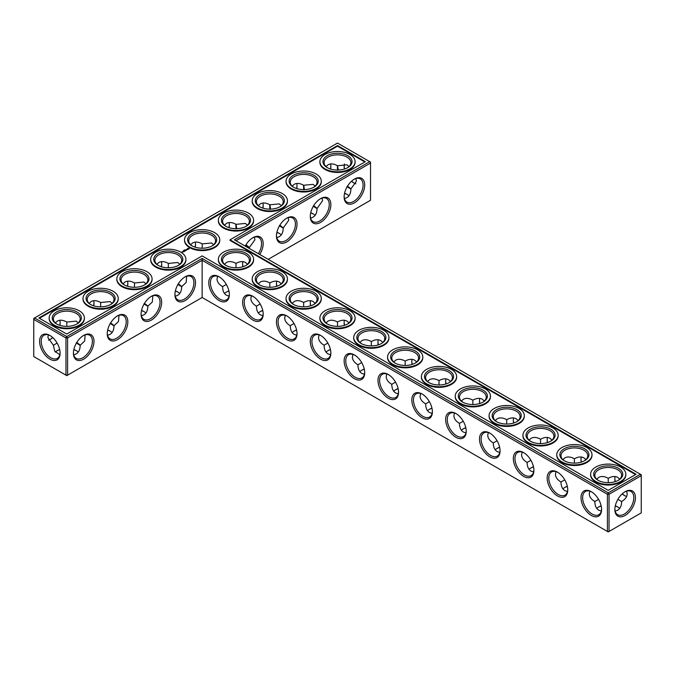 <?xml version="1.0" encoding="UTF-8"?>
<svg xmlns="http://www.w3.org/2000/svg" width="675" height="675" viewBox="0 0 675 675"><rect width="100%" height="100%" fill="white"/><g stroke="black" fill="none" stroke-linecap="round" stroke-linejoin="round"><path stroke-width="1.01" d="M235.98 267.747L235.98 263.419L235.98 267.747M242.62 263.663A14.546 8.404 -120 0 0 243.017 266.701M276.463 283.196A14.546 8.404 -120 0 0 276.851 286.242M310.298 302.738A14.546 8.404 -120 0 0 310.694 305.775M344.14 322.279A14.546 8.404 -120 0 0 344.537 325.316M377.983 341.812A14.546 8.404 -120 0 0 378.371 344.849M411.817 361.353A14.546 8.404 -120 0 0 412.214 364.39M445.66 380.886A14.546 8.404 -120 0 0 446.057 383.923M479.503 400.427A14.546 8.404 -120 0 0 479.9 403.464M513.346 419.96A14.546 8.404 -120 0 0 513.734 423.006M547.18 439.501A14.546 8.404 -120 0 0 547.577 442.538M581.023 459.034A14.546 8.404 -120 0 0 581.42 462.08M614.866 478.575A14.546 8.404 -120 0 0 615.254 481.612M622.291 493.796A14.546 8.404 -120 0 0 624.729 495.661M235.98 240.747L370.524 163.072L370.524 200.273L268.194 259.352M364.711 185.026A14.546 8.404 120 0 0 354.417 179.086A14.546 8.404 120 0 0 344.132 196.906A14.546 8.404 120 0 0 354.417 202.846A14.546 8.404 120 0 0 364.711 185.026M330.868 204.567A14.546 8.404 120 0 0 320.583 198.627A14.546 8.404 120 0 0 310.289 216.447A14.546 8.404 120 0 0 320.583 222.387A14.546 8.404 120 0 0 330.868 204.567M297.025 224.108A14.546 8.404 120 0 0 286.74 218.168A14.546 8.404 120 0 0 276.455 235.98A14.546 8.404 120 0 0 286.74 241.92A14.546 8.404 120 0 0 297.025 224.108M259.757 254.475A14.546 8.404 120 0 0 263.191 243.641A14.546 8.404 120 0 0 252.897 237.701A14.546 8.404 120 0 0 245.227 246.088M640.44 474.263L641.25 474.727L641.25 475.673L640.44 474.263L608.226 492.86L202.137 258.415L66.774 336.563L34.56 317.959L33.75 319.368L65.964 337.973L66.774 336.563L67.593 337.973L65.964 337.973L65.964 375.165L66.774 375.637L67.593 375.165L65.964 375.165L33.75 356.569L33.75 318.431L337.5 143.066L369.714 161.662L234.352 239.811L640.44 474.263M202.137 297.489L202.137 260.288L607.407 494.269L609.036 494.269L608.226 492.86L607.407 494.269L607.407 531.47L609.036 531.47L641.25 512.865L641.25 475.673L609.036 494.269L609.036 531.47L608.226 531.934L202.137 297.489L67.593 375.165L67.593 337.973L202.137 260.288L202.137 258.415M242.89 261.638A13.399 7.737 -120 0 0 242.612 264.119A13.399 7.737 -120 0 0 242.857 266.752M276.733 281.18A13.399 7.737 -120 0 0 276.455 283.652A13.399 7.737 -120 0 0 276.699 286.284M310.576 300.712A13.399 7.737 -120 0 0 310.289 303.193A13.399 7.737 -120 0 0 310.542 305.826M344.41 320.254A13.399 7.737 -120 0 0 344.132 322.726A13.399 7.737 -120 0 0 344.385 325.367M378.253 339.795A13.399 7.737 -120 0 0 377.975 342.267A13.399 7.737 -120 0 0 378.219 344.9M412.096 359.328A13.399 7.737 -120 0 0 411.809 361.808A13.399 7.737 -120 0 0 412.062 364.441M445.93 378.869A13.399 7.737 -120 0 0 445.652 381.341A13.399 7.737 -120 0 0 445.905 383.974M479.773 398.402A13.399 7.737 -120 0 0 479.495 400.882A13.399 7.737 -120 0 0 479.739 403.515M513.616 417.943A13.399 7.737 -120 0 0 513.337 420.415A13.399 7.737 -120 0 0 513.582 423.048M547.45 437.476A13.399 7.737 -120 0 0 547.172 439.957A13.399 7.737 -120 0 0 547.425 442.589M581.293 457.017A13.399 7.737 -120 0 0 581.015 459.489A13.399 7.737 -120 0 0 581.259 462.122M615.136 476.55A13.399 7.737 -120 0 0 614.858 479.031A13.399 7.737 -120 0 0 615.102 481.663M622.173 493.906A13.399 7.737 -120 0 0 624.333 495.442A13.399 7.737 -120 0 0 626.611 496.437M370.524 163.072L369.714 161.662L370.524 162.135L370.524 163.072M344.14 196.425A13.399 7.737 120 0 0 346.908 202.103A13.399 7.737 120 0 0 357.235 198.518A13.399 7.737 120 0 0 363.082 185.026A13.399 7.737 120 0 0 360.307 178.892A13.399 7.737 120 0 0 354.004 179.339M310.298 215.966A13.399 7.737 120 0 0 313.065 221.645A13.399 7.737 120 0 0 323.392 218.05A13.399 7.737 120 0 0 329.24 204.567A13.399 7.737 120 0 0 326.464 198.433A13.399 7.737 120 0 0 320.169 198.88M276.463 235.499A13.399 7.737 120 0 0 279.231 241.177A13.399 7.737 120 0 0 289.55 237.592A13.399 7.737 120 0 0 295.405 224.108A13.399 7.737 120 0 0 292.629 217.966A13.399 7.737 120 0 0 286.327 218.413M258.373 253.673A13.399 7.737 120 0 0 261.562 243.641A13.399 7.737 120 0 0 258.787 237.507A13.399 7.737 120 0 0 252.484 237.954M56.911 350.865A14.546 8.404 180 0 1 59.721 349.692M73.811 349.684A14.546 8.404 180 0 1 76.646 350.865M107.654 330.151A14.546 8.404 180 0 1 110.481 331.324M141.497 310.61A14.546 8.404 180 0 1 144.323 311.791M175.331 291.077A14.546 8.404 180 0 1 178.166 292.25M259.951 311.791A14.546 8.404 180 0 1 262.786 310.61M293.794 331.324A14.546 8.404 180 0 1 296.629 330.151M327.637 350.865A14.546 8.404 180 0 1 330.463 349.684M361.479 370.398A14.546 8.404 180 0 1 364.306 369.225M226.117 292.25A14.546 8.404 180 0 1 228.943 291.077M276.851 232.462A14.546 8.404 180 0 1 279.686 233.643M310.694 212.92A14.546 8.404 180 0 1 313.521 214.102M344.537 193.387A14.546 8.404 180 0 1 347.363 194.56M395.314 389.939A14.546 8.404 180 0 1 398.149 388.758M429.157 409.48A14.546 8.404 180 0 1 431.983 408.299M462.999 429.013A14.546 8.404 180 0 1 465.826 427.832M496.834 448.554A14.546 8.404 180 0 1 499.669 447.373M530.677 468.087A14.546 8.404 180 0 1 533.503 466.914M564.519 487.628A14.546 8.404 180 0 1 567.346 486.447M598.354 507.161A14.546 8.404 180 0 1 601.189 505.988M615.254 505.988A14.546 8.404 180 0 1 618.089 507.161M337.5 145.564L365.386 161.662L230.023 239.811L636.103 474.263L608.226 490.362L202.137 255.909L66.774 334.058L38.897 317.959L337.5 145.564L337.5 146.188L39.437 318.271M625.143 515.447A14.546 8.404 -60 0 1 614.858 509.507A14.546 8.404 -60 0 1 625.143 491.687A14.546 8.404 -60 0 1 635.428 497.627A14.546 8.404 -60 0 1 625.143 515.447M247.455 264.279L245.455 262.474C242.814 261.048 239.659 261.36 235.98 263.41L235.98 263.41C232.301 261.36 229.146 261.048 226.505 262.474L224.497 264.279M281.298 283.812L279.298 282.015C276.657 280.589 273.493 280.901 269.823 282.952L269.823 287.288M269.823 282.952L269.823 282.952C266.144 280.901 262.988 280.589 260.348 282.015L258.339 283.812M315.141 303.353L313.132 301.548C310.492 300.122 307.336 300.434 303.657 302.493L303.657 306.821M303.657 302.493L303.657 302.493C299.987 300.434 296.823 300.122 294.182 301.548L292.182 303.353M348.983 322.895L346.975 321.089C344.334 319.663 341.179 319.975 337.5 322.026L337.5 326.363M337.5 322.026L337.5 322.026C333.821 319.975 330.666 319.663 328.025 321.089L326.017 322.895M382.818 342.427L380.818 340.622C378.177 339.196 375.013 339.508 371.343 341.567L371.343 345.895M371.343 341.567L371.343 341.567C367.664 339.508 364.508 339.196 361.868 340.622L359.859 342.427M416.661 361.969L414.652 360.163C412.012 358.737 408.856 359.049 405.177 361.1L405.177 365.437M405.177 361.1L405.177 361.1C401.507 359.049 398.343 358.737 395.702 360.163L393.702 361.969M450.503 381.502L448.495 379.704C445.854 378.27 442.699 378.582 439.02 380.641L439.02 384.978M439.02 380.641L439.02 380.641C435.341 378.582 432.186 378.27 429.545 379.704L427.545 381.502M484.338 401.043L482.338 399.237C479.697 397.811 476.533 398.123 472.863 400.174L472.863 404.511M472.863 400.174L472.863 400.174C469.184 398.123 466.028 397.811 463.388 399.237L461.379 401.043M518.181 420.576L516.173 418.778C513.532 417.344 510.376 417.665 506.697 419.715L506.697 424.052M506.697 419.715L506.697 419.715C503.027 417.665 499.871 417.344 497.222 418.778L495.222 420.576M552.023 440.117L550.015 438.311C547.374 436.885 544.219 437.197 540.54 439.248L540.54 443.585M540.54 439.248L540.54 439.248C536.87 437.197 533.706 436.885 531.065 438.311L529.065 440.117M585.858 459.65L583.858 457.852C581.217 456.427 578.062 456.739 574.383 458.789L574.383 463.126M574.383 458.789L574.383 458.789C570.704 456.739 567.548 456.427 564.908 457.852L562.899 459.65M617.87 499.365L621.624 501.533C625.236 499.382 627.092 496.8 627.176 493.796L626.611 491.164M619.701 479.191L617.701 477.385C615.06 475.959 611.896 476.272 608.226 478.33L608.226 482.659M608.226 478.33L608.226 478.33C604.547 476.272 601.391 475.959 598.75 477.385L596.742 479.191M354.004 183.026A14.512 8.378 60 0 1 351.591 181.187M344.562 169.003A14.512 8.378 60 0 1 344.166 165.991M355.877 178.571L356.425 181.187L350.899 188.932C350.738 194.56 348.57 197.733 344.41 198.45M322.034 198.104L322.582 200.72L317.056 208.474C316.896 214.102 314.736 217.274 310.576 217.983M288.191 217.645L288.74 220.261L283.222 228.015C283.053 233.643 280.893 236.807 276.733 237.524M254.348 237.178L254.905 239.794L249.379 247.506L249.353 248.476M73.845 349.532A13.399 7.737 180 0 1 76.25 350.629L76.25 350.629A13.399 7.737 180 0 1 78.258 352.105M55.316 352.097A13.399 7.737 180 0 1 57.299 350.629A13.399 7.737 180 0 1 59.687 349.54M107.688 329.991A13.399 7.737 180 0 1 110.092 331.096L110.092 331.096A13.399 7.737 180 0 1 112.101 332.573M141.531 310.449A13.399 7.737 180 0 1 143.935 311.555L143.935 311.555A13.399 7.737 180 0 1 145.935 313.031M175.365 290.917A13.399 7.737 180 0 1 177.778 292.013L177.778 292.013A13.399 7.737 180 0 1 179.778 293.498M258.339 313.031A13.399 7.737 180 0 1 260.348 311.555A13.399 7.737 180 0 1 262.752 310.449M292.182 332.573A13.399 7.737 180 0 1 294.182 331.096A13.399 7.737 180 0 1 296.587 329.991M326.017 352.105A13.399 7.737 180 0 1 328.025 350.629A13.399 7.737 180 0 1 330.429 349.532M359.859 371.647A13.399 7.737 180 0 1 361.868 370.17A13.399 7.737 180 0 1 364.272 369.065M224.497 293.498A13.399 7.737 180 0 1 226.505 292.013A13.399 7.737 180 0 1 228.909 290.917M276.893 232.301A13.399 7.737 180 0 1 279.298 233.407L279.298 233.407A13.399 7.737 180 0 1 281.298 234.883M310.728 212.768A13.399 7.737 180 0 1 313.132 213.865L313.132 213.865A13.399 7.737 180 0 1 315.141 215.35M344.571 193.227A13.399 7.737 180 0 1 346.975 194.332L346.975 194.332A13.399 7.737 180 0 1 348.983 195.809M393.702 391.188A13.399 7.737 180 0 1 395.702 389.703A13.399 7.737 180 0 1 398.107 388.606M427.545 410.721A13.399 7.737 180 0 1 429.545 409.244A13.399 7.737 180 0 1 431.949 408.139M461.379 430.262A13.399 7.737 180 0 1 463.388 428.777A13.399 7.737 180 0 1 465.792 427.68M495.222 449.795A13.399 7.737 180 0 1 497.222 448.318A13.399 7.737 180 0 1 499.635 447.213M529.065 469.336A13.399 7.737 180 0 1 531.065 467.851A13.399 7.737 180 0 1 533.469 466.754M562.899 488.869A13.399 7.737 180 0 1 564.908 487.392A13.399 7.737 180 0 1 567.312 486.287M615.296 505.828A13.399 7.737 180 0 1 617.701 506.933L617.701 506.933A13.399 7.737 180 0 1 619.701 508.41M596.742 508.41A13.399 7.737 180 0 1 598.75 506.933A13.399 7.737 180 0 1 601.155 505.828M230.023 239.811L230.023 240.435L635.563 474.576M364.846 161.975L337.5 146.188M624.729 491.94A13.399 7.737 -60 0 1 631.032 491.493A13.399 7.737 -60 0 1 633.083 502.234A13.399 7.737 -60 0 1 624.333 514.038A13.399 7.737 -60 0 1 617.633 514.704A13.399 7.737 -60 0 1 614.866 509.026M260.17 303.995L256.416 306.163C256.483 310.373 257.791 313.259 260.348 314.837L262.904 315.672M251.429 295.785L250.872 298.426C250.957 301.43 252.804 304.003 256.416 306.163M226.117 265.52A13.399 7.737 180 0 1 222.581 260.288A13.399 7.737 180 0 1 230.85 253.142A13.399 7.737 180 0 1 245.455 254.821A13.399 7.737 180 0 1 249.379 260.288A13.399 7.737 180 0 1 245.843 265.52M226.336 284.453L222.581 286.622C222.64 290.832 223.948 293.726 226.505 295.296L229.07 296.131M217.586 276.252L217.029 278.885C217.114 281.888 218.962 284.47 222.581 286.622M294.013 323.527L290.258 325.696C290.317 329.906 291.625 332.8 294.182 334.378L296.747 335.205M285.272 315.326L284.707 317.959C284.791 320.962 286.647 323.544 290.258 325.696M259.951 285.061A13.399 7.737 180 0 1 256.416 279.821A13.399 7.737 180 0 1 264.693 272.675A13.399 7.737 180 0 1 279.298 274.354A13.399 7.737 180 0 1 283.222 279.821A13.399 7.737 180 0 1 279.686 285.061M327.856 343.069L324.101 345.237C324.16 349.448 325.468 352.342 328.025 353.911L330.59 354.746M319.106 334.859L318.549 337.5C318.634 340.504 320.482 343.077 324.101 345.237M293.794 304.602A13.399 7.737 180 0 1 290.258 299.363A13.399 7.737 180 0 1 298.536 292.216A13.399 7.737 180 0 1 313.132 293.895A13.399 7.737 180 0 1 317.056 299.363A13.399 7.737 180 0 1 313.521 304.602M361.699 362.61L357.944 364.77C358.003 368.98 359.311 371.874 361.868 373.452L364.424 374.288M352.949 354.4L352.392 357.041C352.477 360.037 354.324 362.618 357.944 364.77M327.637 324.135A13.399 7.737 180 0 1 324.101 318.904A13.399 7.737 180 0 1 332.37 311.749A13.399 7.737 180 0 1 346.975 313.428A13.399 7.737 180 0 1 350.899 318.904A13.399 7.737 180 0 1 347.363 324.135M395.533 382.143L391.778 384.311C391.837 388.522 393.145 391.416 395.702 392.985L398.267 393.82M386.792 373.942L386.227 376.574C386.311 379.578 388.167 382.151 391.778 384.311M361.479 343.676A13.399 7.737 180 0 1 357.944 338.437A13.399 7.737 180 0 1 366.213 331.29A13.399 7.737 180 0 1 380.818 332.969A13.399 7.737 180 0 1 384.742 338.437A13.399 7.737 180 0 1 381.206 343.676M429.376 401.684L425.621 403.852C425.68 408.063 426.988 410.948 429.545 412.526L432.11 413.362M420.626 393.474L420.069 396.115C420.154 399.111 422.002 401.692 425.621 403.852M395.314 363.209A13.399 7.737 180 0 1 391.778 357.978A13.399 7.737 180 0 1 400.056 350.831A13.399 7.737 180 0 1 414.652 352.502A13.399 7.737 180 0 1 418.584 357.978A13.399 7.737 180 0 1 415.049 363.209M463.219 421.217L459.464 423.385C459.523 427.596 460.831 430.49 463.388 432.059L465.952 432.894M454.469 413.016L453.912 415.648C453.997 418.652 455.844 421.234 459.464 423.385M429.157 382.75A13.399 7.737 180 0 1 425.621 377.511A13.399 7.737 180 0 1 433.89 370.364A13.399 7.737 180 0 1 448.495 372.043A13.399 7.737 180 0 1 452.419 377.511A13.399 7.737 180 0 1 448.883 382.75M497.053 440.758L493.298 442.927C493.358 447.137 494.665 450.023 497.222 451.6L499.787 452.436M488.312 432.548L487.747 435.189C487.831 438.185 489.687 440.767 493.298 442.927M462.999 402.283A13.399 7.737 180 0 1 459.464 397.052A13.399 7.737 180 0 1 467.733 389.905A13.399 7.737 180 0 1 482.338 391.576A13.399 7.737 180 0 1 486.262 397.052A13.399 7.737 180 0 1 482.726 402.283M530.896 460.291L527.141 462.459C527.2 466.67 528.508 469.564 531.065 471.133L533.63 471.968M522.146 452.09L521.589 454.722C521.674 457.726 523.522 460.308 527.141 462.459M496.834 421.824A13.399 7.737 180 0 1 493.298 416.585A13.399 7.737 180 0 1 501.576 409.438A13.399 7.737 180 0 1 516.173 411.117A13.399 7.737 180 0 1 520.104 416.585A13.399 7.737 180 0 1 516.569 421.824M564.739 479.832L560.984 482.001C561.043 486.211 562.351 489.097 564.908 490.674L567.472 491.51M555.989 471.623L555.432 474.263C555.517 477.267 557.364 479.841 560.984 482.001M530.677 441.357A13.399 7.737 180 0 1 527.141 436.126A13.399 7.737 180 0 1 535.41 428.979A13.399 7.737 180 0 1 550.015 430.658A13.399 7.737 180 0 1 553.939 436.126A13.399 7.737 180 0 1 550.403 441.357M598.573 499.365L594.818 501.533C594.877 505.744 596.194 508.638 598.75 510.216L601.307 511.042M589.832 491.164L589.275 493.796C589.359 496.8 591.207 499.382 594.818 501.533M564.519 460.898A13.399 7.737 180 0 1 560.984 455.659A13.399 7.737 180 0 1 569.253 448.512A13.399 7.737 180 0 1 583.858 450.191A13.399 7.737 180 0 1 587.782 455.659A13.399 7.737 180 0 1 584.246 460.898M615.136 511.042L617.701 510.216C620.258 508.638 621.565 505.744 621.624 501.533M598.354 480.44A13.399 7.737 180 0 1 594.818 475.2A13.399 7.737 180 0 1 603.096 468.053A13.399 7.737 180 0 1 617.701 469.733A13.399 7.737 180 0 1 621.624 475.2A13.399 7.737 180 0 1 618.089 480.44M355.877 183.803A13.365 7.712 60 0 1 353.607 182.807A13.365 7.712 60 0 1 351.473 181.297M344.402 169.054A13.365 7.712 60 0 1 344.157 166.447A13.365 7.712 60 0 1 344.436 163.991M326.017 166.59L328.025 164.784C330.666 163.358 333.821 163.671 337.5 165.729L346.975 164.818L348.967 166.607M347.667 186.241C352.131 189.683 351.903 189.818 346.975 186.637M337.525 170.277C337.238 164.43 337.466 164.295 338.217 169.881M327.637 167.839A13.399 7.737 180 0 1 324.101 162.599A13.399 7.737 180 0 1 332.37 155.453A13.399 7.737 180 0 1 346.975 157.132A13.399 7.737 180 0 1 350.899 162.599A13.399 7.737 180 0 1 347.363 167.839M292.182 186.131L294.182 184.326C296.823 182.9 299.987 183.212 303.657 185.262L313.132 184.359L315.124 186.14M313.824 205.782C318.296 209.225 318.06 209.36 313.132 206.179M303.691 189.81C303.396 183.971 303.623 183.836 304.374 189.413M293.794 187.372A13.399 7.737 180 0 1 290.258 182.14A13.399 7.737 180 0 1 298.536 174.994A13.399 7.737 180 0 1 313.132 176.664A13.399 7.737 180 0 1 317.056 182.14A13.399 7.737 180 0 1 313.521 187.372M258.339 205.664L260.348 203.867C262.988 202.432 266.144 202.745 269.823 204.803L279.298 203.892L281.289 205.681M279.982 225.315C284.453 228.766 284.226 228.892 279.298 225.712M269.848 209.351C269.561 203.504 269.789 203.369 270.532 208.955M259.951 206.913A13.399 7.737 180 0 1 256.416 201.673A13.399 7.737 180 0 1 264.693 194.527A13.399 7.737 180 0 1 279.298 196.206A13.399 7.737 180 0 1 283.222 201.673A13.399 7.737 180 0 1 279.686 206.913M224.497 225.205L226.505 223.4C229.146 221.974 232.301 222.286 235.98 224.336L245.455 223.433L247.447 225.214M246.147 244.856C250.611 248.299 250.383 248.434 245.455 245.253M236.005 228.884C235.718 223.045 235.946 222.91 236.697 228.488M226.117 226.446A13.399 7.737 180 0 1 222.581 221.214A13.399 7.737 180 0 1 230.85 214.068A13.399 7.737 180 0 1 245.455 215.738A13.399 7.737 180 0 1 249.379 221.214A13.399 7.737 180 0 1 245.843 226.446M202.162 248.214L202.179 243.903L211.613 242.966L213.604 244.755M330.463 169.012A14.546 8.404 120 0 0 330.86 165.974M296.629 188.553A14.546 8.404 120 0 0 297.017 185.515M262.786 208.086A14.546 8.404 120 0 0 263.183 205.048M228.943 227.627A14.546 8.404 120 0 0 229.34 224.589M195.497 244.122A14.546 8.404 -60 0 1 195.1 247.168M161.654 263.663A14.546 8.404 -60 0 1 161.266 266.701M127.82 283.196A14.546 8.404 -60 0 1 127.423 286.242M93.977 302.738A14.546 8.404 -60 0 1 93.58 305.775M60.134 322.279A14.546 8.404 -60 0 1 59.746 325.316M52.692 337.517A14.546 8.404 -60 0 1 50.271 339.365M49.857 335.424L49.857 335.424A14.512 8.378 60 0 1 60.117 353.194A14.512 8.378 60 0 1 49.857 359.117A14.512 8.378 60 0 1 39.597 341.348A14.512 8.378 60 0 1 49.857 335.424L49.857 335.424M174.935 294.595A14.546 8.404 -60 0 1 185.22 276.775A14.546 8.404 -60 0 1 195.505 282.715A14.546 8.404 -60 0 1 185.22 300.535A14.546 8.404 -60 0 1 174.935 294.595M141.092 314.137A14.546 8.404 -60 0 1 151.377 296.317A14.546 8.404 -60 0 1 161.662 302.257A14.546 8.404 -60 0 1 151.377 320.077A14.546 8.404 -60 0 1 141.092 314.137M107.249 333.669A14.546 8.404 -60 0 1 117.534 315.849A14.546 8.404 -60 0 1 127.828 321.789A14.546 8.404 -60 0 1 117.534 339.609A14.546 8.404 -60 0 1 107.249 333.669M73.415 353.211A14.546 8.404 -60 0 1 83.7 335.391A14.546 8.404 -60 0 1 93.985 341.331A14.546 8.404 -60 0 1 83.7 359.151A14.546 8.404 -60 0 1 73.415 353.211M398.545 392.285A14.546 8.404 -120 0 0 388.26 374.465A14.546 8.404 -120 0 0 377.975 380.405A14.546 8.404 -120 0 0 388.26 398.225A14.546 8.404 -120 0 0 398.545 392.285M364.711 372.743A14.546 8.404 -120 0 0 354.417 354.923A14.546 8.404 -120 0 0 344.132 360.863A14.546 8.404 -120 0 0 354.417 378.683A14.546 8.404 -120 0 0 364.711 372.743M330.868 353.211A14.546 8.404 -120 0 0 320.583 335.391A14.546 8.404 -120 0 0 310.289 341.331A14.546 8.404 -120 0 0 320.583 359.151A14.546 8.404 -120 0 0 330.868 353.211M297.025 333.669A14.546 8.404 -120 0 0 286.74 315.849A14.546 8.404 -120 0 0 276.455 321.789A14.546 8.404 -120 0 0 286.74 339.609A14.546 8.404 -120 0 0 297.025 333.669M263.191 314.137A14.546 8.404 -120 0 0 252.897 296.317A14.546 8.404 -120 0 0 242.612 302.257A14.546 8.404 -120 0 0 252.897 320.077A14.546 8.404 -120 0 0 263.191 314.137M229.348 294.595A14.546 8.404 -120 0 0 219.063 276.775A14.546 8.404 -120 0 0 208.769 282.715A14.546 8.404 -120 0 0 219.063 300.535A14.546 8.404 -120 0 0 229.348 294.595M601.585 509.507A14.546 8.404 -120 0 0 591.3 491.687A14.546 8.404 -120 0 0 581.015 497.627A14.546 8.404 -120 0 0 591.3 515.447A14.546 8.404 -120 0 0 601.585 509.507M567.751 489.974A14.546 8.404 -120 0 0 557.466 472.154A14.546 8.404 -120 0 0 547.172 478.094A14.546 8.404 -120 0 0 557.466 495.914A14.546 8.404 -120 0 0 567.751 489.974M533.908 470.433A14.546 8.404 -120 0 0 523.623 452.613A14.546 8.404 -120 0 0 513.337 458.553A14.546 8.404 -120 0 0 523.623 476.373A14.546 8.404 -120 0 0 533.908 470.433M500.065 450.892A14.546 8.404 -120 0 0 489.78 433.08A14.546 8.404 -120 0 0 479.495 439.02A14.546 8.404 -120 0 0 489.78 456.832A14.546 8.404 -120 0 0 500.065 450.892M466.231 431.359A14.546 8.404 -120 0 0 455.937 413.539A14.546 8.404 -120 0 0 445.652 419.479A14.546 8.404 -120 0 0 455.937 437.299A14.546 8.404 -120 0 0 466.231 431.359M432.388 411.817A14.546 8.404 -120 0 0 422.103 394.006A14.546 8.404 -120 0 0 411.809 399.938A14.546 8.404 -120 0 0 422.103 417.757A14.546 8.404 -120 0 0 432.388 411.817M76.942 342.546C81.413 345.988 81.177 346.123 76.25 342.942M85.151 334.868L84.637 341.094L80.182 345.237C80.013 350.865 77.853 354.038 73.693 354.746M59.839 354.712L54.709 351.152L53.376 345.237L47.858 337.517L48.406 334.901M57.113 343.077L53.376 345.237M110.784 323.004C115.248 326.447 115.02 326.582 110.092 323.401M118.994 315.335L118.479 321.553L114.016 325.696C113.856 331.324 111.687 334.496 107.528 335.205M144.619 303.463C149.091 306.914 148.863 307.049 143.935 303.868M152.828 295.793L152.322 302.02L147.859 306.163C147.69 311.791 145.53 314.955 141.37 315.672M178.462 283.93C182.933 287.373 182.706 287.508 177.778 284.327M186.671 276.252L186.157 282.479L181.702 286.622C181.533 292.25 179.373 295.422 175.213 296.131M355.109 161.662L355.109 162.287A17.609 10.167 180 0 1 337.5 172.454A17.609 10.167 180 0 1 319.891 162.287L319.891 161.662A17.609 10.167 0 0 0 337.5 171.83A17.609 10.167 0 0 0 355.109 161.662A17.609 10.167 0 0 0 344.242 152.272A17.609 10.167 0 0 0 325.046 154.474A17.609 10.167 0 0 0 319.891 161.662M321.275 181.204L321.275 181.828A17.609 10.167 180 0 1 303.657 191.995A17.609 10.167 180 0 1 286.048 181.828L286.048 181.204A17.609 10.167 0 0 0 303.657 191.371A17.609 10.167 0 0 0 321.275 181.204A17.609 10.167 0 0 0 310.399 171.804A17.609 10.167 0 0 0 291.203 174.007A17.609 10.167 0 0 0 286.048 181.204M287.432 200.737L287.432 201.361A17.609 10.167 180 0 1 269.823 211.528A17.609 10.167 180 0 1 252.205 201.361L252.205 200.737A17.609 10.167 0 0 0 269.823 210.904A17.609 10.167 0 0 0 287.432 200.737A17.609 10.167 0 0 0 276.556 191.346A17.609 10.167 0 0 0 257.369 193.548A17.609 10.167 0 0 0 252.205 200.737M253.589 220.278L253.589 220.902A17.609 10.167 180 0 1 235.98 231.069A17.609 10.167 180 0 1 218.371 220.902L218.371 220.278A17.609 10.167 0 0 0 235.98 230.445A17.609 10.167 0 0 0 253.589 220.278A17.609 10.167 0 0 0 242.722 210.878A17.609 10.167 0 0 0 223.526 213.089A17.609 10.167 0 0 0 218.371 220.278M219.755 239.811L219.755 240.435A17.609 10.167 180 0 1 202.137 250.602A17.609 10.167 180 0 1 184.528 240.435L184.528 239.811A17.609 10.167 0 0 0 202.137 249.978A17.609 10.167 0 0 0 219.755 239.811A17.609 10.167 0 0 0 208.879 230.42A17.609 10.167 0 0 0 189.683 232.622A17.609 10.167 0 0 0 184.528 239.811M253.589 259.352L253.589 259.976A17.609 10.167 180 0 1 235.98 270.143A17.609 10.167 180 0 1 218.371 259.976L218.371 259.352A17.609 10.167 0 0 0 235.98 269.519A17.609 10.167 0 0 0 253.589 259.352A17.609 10.167 0 0 0 242.722 249.953A17.609 10.167 0 0 0 223.526 252.163A17.609 10.167 0 0 0 218.371 259.352M189.203 248.94L188.722 248.214L187.464 248.493L187.945 249.218L189.203 248.94M187.616 249.438L186.519 249.446L187.616 249.438M186.975 249.834L186.064 249.598L186.975 249.927M184.444 249.919L184.967 249.961L184.444 249.919M186.368 250.273L185.212 250.138L186.368 250.273M183.98 250.535L183.532 250.4L183.963 250.67M184.975 250.552L185.726 250.602L184.393 250.56L185.136 250.99M184.477 251.37L184.882 251.083L184.14 250.703L184.477 251.37M184.267 251.497L183.524 251.117L184.258 251.446M183.592 251.885L184.005 251.598L182.849 251.454L183.592 251.885M182.14 251.91L182.798 251.961L182.14 251.859M182.039 252.399L181.271 252.231L182.039 252.399M185.912 259.352L185.912 259.976A17.609 10.167 180 0 1 168.303 270.143A17.609 10.167 180 0 1 150.685 259.976L150.685 259.352A17.609 10.167 0 0 0 168.303 269.519A17.609 10.167 0 0 0 185.912 259.352A17.609 10.167 0 0 0 175.036 249.953A17.609 10.167 0 0 0 155.849 252.163A17.609 10.167 0 0 0 150.685 259.352M152.069 278.885L152.069 279.509A17.609 10.167 180 0 1 134.46 289.676A17.609 10.167 180 0 1 116.851 279.509L116.851 278.885A17.609 10.167 0 0 0 134.46 289.052A17.609 10.167 0 0 0 152.069 278.885A17.609 10.167 0 0 0 141.202 269.494A17.609 10.167 0 0 0 122.006 271.696A17.609 10.167 0 0 0 116.851 278.885M287.432 278.885L287.432 279.509A17.609 10.167 180 0 1 269.823 289.676A17.609 10.167 180 0 1 252.205 279.509L252.205 278.885A17.609 10.167 0 0 0 269.823 289.052A17.609 10.167 0 0 0 287.432 278.885A17.609 10.167 0 0 0 276.556 269.494A17.609 10.167 0 0 0 257.369 271.696A17.609 10.167 0 0 0 252.205 278.885M118.226 298.426L118.226 299.05A17.609 10.167 180 0 1 100.617 309.218A17.609 10.167 180 0 1 83.008 299.05L83.008 298.426A17.609 10.167 0 0 0 100.617 308.593A17.609 10.167 0 0 0 118.226 298.426A17.609 10.167 0 0 0 107.359 289.035A17.609 10.167 0 0 0 88.163 291.237A17.609 10.167 0 0 0 83.008 298.426M84.392 317.959L84.392 318.592A17.609 10.167 180 0 1 66.774 328.759A17.609 10.167 180 0 1 49.165 318.592L49.165 317.959A17.609 10.167 0 0 0 66.774 328.126A17.609 10.167 0 0 0 84.392 317.959A17.609 10.167 0 0 0 73.516 308.568A17.609 10.167 0 0 0 54.329 310.77A17.609 10.167 0 0 0 49.165 317.959M321.275 298.426L321.275 299.05A17.609 10.167 180 0 1 303.657 309.218A17.609 10.167 180 0 1 286.048 299.05L286.048 298.426A17.609 10.167 0 0 0 303.657 308.593A17.609 10.167 0 0 0 321.275 298.426A17.609 10.167 0 0 0 310.399 289.035A17.609 10.167 0 0 0 291.203 291.237A17.609 10.167 0 0 0 286.048 298.426M355.109 317.959L355.109 318.592A17.609 10.167 180 0 1 337.5 328.759A17.609 10.167 180 0 1 319.891 318.592L319.891 317.959A17.609 10.167 0 0 0 337.5 328.126A17.609 10.167 0 0 0 355.109 317.959A17.609 10.167 0 0 0 344.242 308.568A17.609 10.167 0 0 0 325.046 310.77A17.609 10.167 0 0 0 319.891 317.959M388.952 337.5L388.952 338.124A17.609 10.167 180 0 1 371.343 348.292A17.609 10.167 180 0 1 353.725 338.124L353.725 337.5A17.609 10.167 0 0 0 371.343 347.667A17.609 10.167 0 0 0 388.952 337.5A17.609 10.167 0 0 0 378.076 328.109A17.609 10.167 0 0 0 358.889 330.311A17.609 10.167 0 0 0 353.725 337.5M422.795 357.041L422.795 357.666A17.609 10.167 180 0 1 405.177 367.833A17.609 10.167 180 0 1 387.568 357.666L387.568 357.041A17.609 10.167 0 0 0 405.177 367.208A17.609 10.167 0 0 0 422.795 357.041A17.609 10.167 0 0 0 411.919 347.642A17.609 10.167 0 0 0 392.723 349.844A17.609 10.167 0 0 0 387.568 357.041M456.629 376.574L456.629 377.198A17.609 10.167 180 0 1 439.02 387.366A17.609 10.167 180 0 1 421.411 377.198L421.411 376.574A17.609 10.167 0 0 0 439.02 386.741A17.609 10.167 0 0 0 456.629 376.574A17.609 10.167 0 0 0 445.762 367.183A17.609 10.167 0 0 0 426.566 369.385A17.609 10.167 0 0 0 421.411 376.574M490.472 396.115L490.472 396.74A17.609 10.167 180 0 1 472.863 406.907A17.609 10.167 180 0 1 455.245 396.74L455.245 396.115A17.609 10.167 0 0 0 472.863 406.282A17.609 10.167 0 0 0 490.472 396.115A17.609 10.167 0 0 0 479.604 386.716A17.609 10.167 0 0 0 460.409 388.927A17.609 10.167 0 0 0 455.245 396.115M524.315 415.648L524.315 416.273A17.609 10.167 180 0 1 506.697 426.44A17.609 10.167 180 0 1 489.088 416.273L489.088 415.648A17.609 10.167 0 0 0 506.697 425.815A17.609 10.167 0 0 0 524.315 415.648A17.609 10.167 0 0 0 513.439 406.257A17.609 10.167 0 0 0 494.252 408.459A17.609 10.167 0 0 0 489.088 415.648M558.149 435.189L558.149 435.814A17.609 10.167 180 0 1 540.54 445.981A17.609 10.167 180 0 1 522.931 435.814L522.931 435.189A17.609 10.167 0 0 0 540.54 445.357A17.609 10.167 0 0 0 558.149 435.189A17.609 10.167 0 0 0 547.282 425.79A17.609 10.167 0 0 0 528.086 428.001A17.609 10.167 0 0 0 522.931 435.189M591.992 454.722L591.992 455.347A17.609 10.167 180 0 1 574.383 465.514A17.609 10.167 180 0 1 556.774 455.347L556.774 454.722A17.609 10.167 0 0 0 574.383 464.889A17.609 10.167 0 0 0 591.992 454.722A17.609 10.167 0 0 0 581.124 445.331A17.609 10.167 0 0 0 561.929 447.533A17.609 10.167 0 0 0 556.774 454.722M625.835 474.263L625.835 474.888A17.609 10.167 180 0 1 608.226 485.055A17.609 10.167 180 0 1 590.608 474.888L590.608 474.263A17.609 10.167 0 0 0 608.226 484.431A17.609 10.167 0 0 0 625.835 474.263A17.609 10.167 0 0 0 614.959 464.864A17.609 10.167 0 0 0 595.772 467.075A17.609 10.167 0 0 0 590.608 474.263M219.476 277.028A13.399 7.737 -120 0 0 213.173 276.581A13.399 7.737 -120 0 0 213.173 292.056A13.399 7.737 -120 0 0 226.572 299.793A13.399 7.737 -120 0 0 229.34 294.114M253.311 296.561A13.399 7.737 -120 0 0 247.008 296.123A13.399 7.737 -120 0 0 247.008 311.597A13.399 7.737 -120 0 0 260.415 319.326A13.399 7.737 -120 0 0 263.183 313.647M246.265 253.412A14.546 8.404 180 0 1 246.265 265.292A14.546 8.404 180 0 1 225.695 265.292A14.546 8.404 180 0 1 225.695 253.412A14.546 8.404 180 0 1 246.265 253.412M192.274 245.987A13.399 7.737 180 0 1 188.738 240.747A13.399 7.737 180 0 1 197.007 233.601A13.399 7.737 180 0 1 211.613 235.28A13.399 7.737 180 0 1 215.536 240.747A13.399 7.737 180 0 1 212.001 245.987M202.179 243.903L202.137 243.878C198.467 241.827 195.303 241.515 192.662 242.941L190.662 244.738M168.328 267.747L168.337 263.436L177.778 262.507L179.761 264.288M287.153 316.102A13.399 7.737 -120 0 0 280.851 315.655A13.399 7.737 -120 0 0 280.851 331.13A13.399 7.737 -120 0 0 294.249 338.867A13.399 7.737 -120 0 0 297.017 333.188M280.108 272.945A14.546 8.404 180 0 1 280.108 284.825A14.546 8.404 180 0 1 259.529 284.825A14.546 8.404 180 0 1 259.529 272.945A14.546 8.404 180 0 1 280.108 272.945M320.996 335.635A13.399 7.737 -120 0 0 314.693 335.197A13.399 7.737 -120 0 0 314.693 350.671A13.399 7.737 -120 0 0 328.092 358.408A13.399 7.737 -120 0 0 330.86 352.721M313.951 292.486A14.546 8.404 180 0 1 313.951 304.366A14.546 8.404 180 0 1 293.372 304.366A14.546 8.404 180 0 1 293.372 292.486A14.546 8.404 180 0 1 313.951 292.486M354.831 355.177A13.399 7.737 -120 0 0 348.536 354.729A13.399 7.737 -120 0 0 348.536 370.204A13.399 7.737 -120 0 0 361.935 377.941A13.399 7.737 -120 0 0 364.702 372.262M347.785 312.019A14.546 8.404 180 0 1 347.785 323.899A14.546 8.404 180 0 1 327.215 323.899A14.546 8.404 180 0 1 327.215 312.019A14.546 8.404 180 0 1 347.785 312.019M388.673 374.718A13.399 7.737 -120 0 0 382.371 374.271A13.399 7.737 -120 0 0 382.371 389.745A13.399 7.737 -120 0 0 395.769 397.482A13.399 7.737 -120 0 0 398.537 391.804M381.628 331.56A14.546 8.404 180 0 1 381.628 343.44A14.546 8.404 180 0 1 361.049 343.44A14.546 8.404 180 0 1 361.049 331.56A14.546 8.404 180 0 1 381.628 331.56M422.516 394.251A13.399 7.737 -120 0 0 416.213 393.803A13.399 7.737 -120 0 0 416.213 409.278A13.399 7.737 -120 0 0 429.612 417.015A13.399 7.737 -120 0 0 432.38 411.337M415.471 351.101A14.546 8.404 180 0 1 415.471 362.973A14.546 8.404 180 0 1 394.892 362.973A14.546 8.404 180 0 1 394.892 351.101A14.546 8.404 180 0 1 415.471 351.101M456.359 413.792A13.399 7.737 -120 0 0 450.056 413.345A13.399 7.737 -120 0 0 450.056 428.819A13.399 7.737 -120 0 0 463.455 436.556A13.399 7.737 -120 0 0 466.222 430.878M449.305 370.634A14.546 8.404 180 0 1 449.305 382.514A14.546 8.404 180 0 1 428.735 382.514A14.546 8.404 180 0 1 428.735 370.634A14.546 8.404 180 0 1 449.305 370.634M490.193 433.325A13.399 7.737 -120 0 0 483.891 432.886A13.399 7.737 -120 0 0 483.891 448.352A13.399 7.737 -120 0 0 497.289 456.089A13.399 7.737 -120 0 0 500.057 450.411M483.148 390.175A14.546 8.404 180 0 1 483.148 402.055A14.546 8.404 180 0 1 462.577 402.055A14.546 8.404 180 0 1 462.577 390.175A14.546 8.404 180 0 1 483.148 390.175M524.036 452.866A13.399 7.737 -120 0 0 517.733 452.419A13.399 7.737 -120 0 0 517.733 467.893A13.399 7.737 -120 0 0 531.132 475.63A13.399 7.737 -120 0 0 533.9 469.952M516.991 409.708A14.546 8.404 180 0 1 516.991 421.588A14.546 8.404 180 0 1 496.412 421.588A14.546 8.404 180 0 1 496.412 409.708A14.546 8.404 180 0 1 516.991 409.708M557.879 472.399A13.399 7.737 -120 0 0 551.576 471.96A13.399 7.737 -120 0 0 551.576 487.434A13.399 7.737 -120 0 0 564.975 495.163A13.399 7.737 -120 0 0 567.742 489.485M550.825 429.249A14.546 8.404 180 0 1 550.825 441.129A14.546 8.404 180 0 1 530.255 441.129A14.546 8.404 180 0 1 530.255 429.249A14.546 8.404 180 0 1 550.825 429.249M591.713 491.94A13.399 7.737 -120 0 0 585.411 491.493A13.399 7.737 -120 0 0 585.411 506.967A13.399 7.737 -120 0 0 598.818 514.704A13.399 7.737 -120 0 0 601.577 509.026M584.668 448.782A14.546 8.404 180 0 1 584.668 460.662A14.546 8.404 180 0 1 564.097 460.662A14.546 8.404 180 0 1 564.097 448.782A14.546 8.404 180 0 1 584.668 448.782M618.511 468.323A14.546 8.404 180 0 1 618.511 480.203A14.546 8.404 180 0 1 597.932 480.203A14.546 8.404 180 0 1 597.932 468.323A14.546 8.404 180 0 1 618.511 468.323M330.615 169.062A13.399 7.737 120 0 0 330.868 166.43A13.399 7.737 120 0 0 330.59 163.957M347.785 155.722A14.546 8.404 180 0 1 347.785 167.602A14.546 8.404 180 0 1 327.215 167.602A14.546 8.404 180 0 1 327.215 155.722A14.546 8.404 180 0 1 347.785 155.722M296.781 188.603A13.399 7.737 120 0 0 297.025 185.971A13.399 7.737 120 0 0 296.747 183.49M313.951 175.264A14.546 8.404 180 0 1 313.951 187.135A14.546 8.404 180 0 1 293.372 187.135A14.546 8.404 180 0 1 293.372 175.264A14.546 8.404 180 0 1 313.951 175.264M262.938 208.136A13.399 7.737 120 0 0 263.191 205.504A13.399 7.737 120 0 0 262.904 203.032M280.108 194.797A14.546 8.404 180 0 1 280.108 206.677A14.546 8.404 180 0 1 259.529 206.677A14.546 8.404 180 0 1 259.529 194.797A14.546 8.404 180 0 1 280.108 194.797M229.095 227.677A13.399 7.737 120 0 0 229.348 225.045A13.399 7.737 120 0 0 229.07 222.564M246.265 214.338A14.546 8.404 180 0 1 246.265 226.218A14.546 8.404 180 0 1 225.695 226.218A14.546 8.404 180 0 1 225.695 214.338A14.546 8.404 180 0 1 246.265 214.338M195.227 242.106A13.399 7.737 -60 0 1 195.505 244.578A13.399 7.737 -60 0 1 195.261 247.21M161.384 261.638A13.399 7.737 -60 0 1 161.662 264.119A13.399 7.737 -60 0 1 161.418 266.752M127.55 281.18A13.399 7.737 -60 0 1 127.828 283.652A13.399 7.737 -60 0 1 127.575 286.284M93.707 300.712A13.399 7.737 -60 0 1 93.985 303.193A13.399 7.737 -60 0 1 93.741 305.826M59.864 320.254A13.399 7.737 -60 0 1 60.142 322.726A13.399 7.737 -60 0 1 59.898 325.367M52.81 337.627A13.399 7.737 -60 0 1 50.667 339.145A13.399 7.737 -60 0 1 48.406 340.132M60.109 352.713A13.365 7.712 60 0 1 57.35 358.374A13.365 7.712 60 0 1 43.993 350.654A13.365 7.712 60 0 1 43.993 335.23A13.365 7.712 60 0 1 50.271 335.669M184.807 277.028A13.399 7.737 -60 0 1 191.109 276.581A13.399 7.737 -60 0 1 191.109 292.056A13.399 7.737 -60 0 1 177.711 299.793A13.399 7.737 -60 0 1 174.943 294.114M150.964 296.561A13.399 7.737 -60 0 1 157.267 296.123A13.399 7.737 -60 0 1 157.267 311.597A13.399 7.737 -60 0 1 143.868 319.326A13.399 7.737 -60 0 1 141.1 313.647M117.121 316.102A13.399 7.737 -60 0 1 123.424 315.655A13.399 7.737 -60 0 1 123.424 331.13A13.399 7.737 -60 0 1 110.025 338.867A13.399 7.737 -60 0 1 107.258 333.188M83.287 335.635A13.399 7.737 -60 0 1 89.589 335.197A13.399 7.737 -60 0 1 89.589 350.671A13.399 7.737 -60 0 1 76.182 358.408A13.399 7.737 -60 0 1 73.423 352.721M66.808 326.363L66.817 322.051L76.25 321.123L78.241 322.903M55.299 322.895L57.299 321.089C59.94 319.663 63.104 319.975 66.774 322.026L66.817 322.051M100.642 306.821L100.659 302.51L110.092 301.582L112.084 303.37M89.142 303.353L91.142 301.548C93.783 300.122 96.938 300.434 100.617 302.493L100.659 302.51M134.485 287.288L134.494 282.977L143.935 282.049L145.927 283.829M122.977 283.812L124.985 282.015C127.626 280.589 130.781 280.901 134.46 282.952L134.494 282.977M156.819 264.279L158.828 262.474C161.468 261.048 164.624 261.36 168.303 263.41L168.337 263.436M189.11 248.408L187.532 248.577M188.333 248.282L188.764 248.974L187.861 248.872L188.333 248.442M212.422 233.871A14.546 8.404 180 0 1 212.422 245.751A14.546 8.404 180 0 1 191.852 245.751A14.546 8.404 180 0 1 191.852 233.871A14.546 8.404 180 0 1 212.422 233.871M158.431 265.52A13.399 7.737 180 0 1 154.896 260.288A13.399 7.737 180 0 1 163.173 253.142A13.399 7.737 180 0 1 177.778 254.821A13.399 7.737 180 0 1 181.702 260.288A13.399 7.737 180 0 1 178.166 265.52M56.911 324.135A13.399 7.737 180 0 1 53.376 318.904A13.399 7.737 180 0 1 61.653 311.749A13.399 7.737 180 0 1 76.25 313.428A13.399 7.737 180 0 1 80.182 318.904A13.399 7.737 180 0 1 76.646 324.135M90.754 304.602A13.399 7.737 180 0 1 87.218 299.363A13.399 7.737 180 0 1 95.487 292.216A13.399 7.737 180 0 1 110.092 293.895A13.399 7.737 180 0 1 114.016 299.363A13.399 7.737 180 0 1 110.481 304.602M124.597 285.061A13.399 7.737 180 0 1 121.061 279.821A13.399 7.737 180 0 1 129.33 272.675A13.399 7.737 180 0 1 143.935 274.354A13.399 7.737 180 0 1 147.859 279.821A13.399 7.737 180 0 1 144.323 285.061M178.588 253.412A14.546 8.404 180 0 1 178.588 265.292A14.546 8.404 180 0 1 158.009 265.292A14.546 8.404 180 0 1 158.009 253.412A14.546 8.404 180 0 1 178.588 253.412M144.745 272.945A14.546 8.404 180 0 1 144.745 284.825A14.546 8.404 180 0 1 124.175 284.825A14.546 8.404 180 0 1 124.175 272.945A14.546 8.404 180 0 1 144.745 272.945M110.903 292.486A14.546 8.404 180 0 1 110.903 304.366A14.546 8.404 180 0 1 90.332 304.366A14.546 8.404 180 0 1 90.332 292.486A14.546 8.404 180 0 1 110.903 292.486M77.068 312.019A14.546 8.404 180 0 1 77.068 323.899A14.546 8.404 180 0 1 56.489 323.899A14.546 8.404 180 0 1 56.489 312.019A14.546 8.404 180 0 1 77.068 312.019"/></g></svg>
